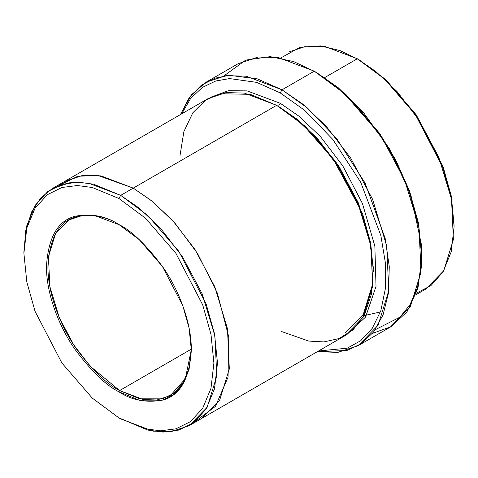 <?xml version="1.0" encoding="UTF-8"?>
<svg xmlns="http://www.w3.org/2000/svg" width="478" height="478" viewBox="0 0 478 478"><rect width="100%" height="100%" fill="white"/><g stroke="black" fill="none" stroke-linecap="round" stroke-linejoin="round"><path stroke-width="0.72" d="M119.261 224.756L95.492 215.859L82.097 215.542L68.922 219.94L55.573 233.557L48.445 256.656L49.826 286.43L59.248 317.565L73.833 345.038L90.181 366.256L119.62 390.55L118.903 391.793L139.176 400.152L162.353 400.152L173.46 394.655L182.799 384.414L189.091 369.279L191.32 349.98L189.091 328.111L182.799 305.711L162.353 266.36L139.182 239.603L118.903 224.546C131.486 230.701 145.969 244.634 162.353 266.36C177.906 288.168 191.606 321.76 191.32 349.98C189.581 379.054 179.925 395.778 162.353 400.152C145.969 402.96 131.486 400.176 118.903 391.793C106.313 385.638 91.83 371.705 75.452 349.98C59.899 328.171 46.199 294.579 46.486 266.36C48.218 237.285 57.874 220.561 75.452 216.187C91.83 213.379 106.313 216.164 118.903 224.546C106.313 216.164 91.83 213.379 75.452 216.187C57.874 220.561 48.218 237.285 46.486 266.36C46.199 294.579 59.899 328.171 75.452 349.98C91.83 371.705 106.313 385.638 118.903 391.793L119.62 390.55C107.156 384.455 92.816 370.659 76.599 349.155C61.202 327.555 47.633 294.299 47.92 266.36C49.634 237.572 59.194 221.015 76.599 216.683C92.816 213.905 107.156 216.659 119.62 224.965M421.835 257.457L418.585 223.453L409.395 190.74L395.76 160.034L379.532 133.272L345.69 94.196L314.285 71.174L344.399 93.533L378.815 133.272L395.318 160.489L409.186 191.714L418.525 224.977L421.835 257.457L417.903 288.461L406.927 311.931L390.968 326.713L372.47 333.405M280.228 92.911L304.773 110.412L332.885 139.528L360.705 182.261L380.841 235.487L385.399 262.93L385.399 288.563L380.841 310.742L372.29 328.284L360.711 340.718L347.225 348.199L318.545 350.971L347.225 348.199L360.711 340.718L372.29 328.284L380.841 310.742L385.399 288.563L385.399 262.93L380.841 235.487L360.705 182.261L332.885 139.528L304.773 110.412L280.228 92.911L256.62 82.359L229.601 78.583L215.721 81.015L202.475 87.36L190.782 98.229L181.658 113.872L190.782 98.229L202.475 87.36L215.721 81.015L229.601 78.583L256.62 82.359L280.228 92.911L282.02 89.804L280.228 92.911M317.314 351.683L346.92 350.494L361.129 343.801L373.581 332.013L383.075 314.841L388.536 292.673L389.271 266.628L385.178 238.42L365.096 183.092L336.518 138.387L307.414 107.98L282.02 89.804L302.682 104.049L326.175 126.246L350.697 158.069L372.577 199.278L386.708 245.979L388.781 290.642L378.092 325.285L358.07 345.714L337.838 352.376L317.314 351.683M118.903 198.472L145.503 218.219L175.904 253.322L202.726 304.94L210.977 334.325L213.905 363.017L210.977 388.333L202.726 408.188L190.477 421.626L175.904 428.838L160.53 430.809L145.503 428.838L118.903 417.868L147.798 430.08L163.112 432.088L178.772 430.08L193.62 422.731L206.102 409.043L214.508 388.811L217.49 363.017L214.508 333.787L206.102 303.847L178.772 251.249L147.798 215.482L120.695 195.365L118.903 198.472L92.302 187.501L77.269 185.53L61.901 187.501L47.328 194.713L35.079 208.151L26.822 228.006L23.9 253.322L26.822 282.014L35.079 311.399L61.901 363.017L92.302 398.12L118.903 417.868L145.503 428.838L160.53 430.809L175.904 428.838L190.477 421.626L202.726 408.188L210.977 388.333L213.905 363.017L210.977 334.325L202.726 304.94L175.904 253.322L145.503 218.219L118.903 198.472L120.695 195.365L139.289 208.181L160.435 228.161L182.5 256.805L202.194 293.886L214.915 335.92L216.779 376.12L207.159 407.298L189.139 425.683L171.19 431.64L152.96 431.138L120.695 418.901L118.903 417.868L92.302 398.12L61.901 363.017L35.079 311.393L26.822 282.008L23.9 253.322L26.822 228.006L35.079 208.151L47.328 194.713L61.901 187.501L77.269 185.53L92.302 187.501L118.903 198.472M454.1 226.411L451.178 195.651L442.921 166.266L416.099 114.642L385.698 79.539L357.305 58.758L384.408 78.876L415.382 114.642L442.712 167.24L451.124 197.181L454.1 226.411L451.22 251.798L443.082 271.839L430.953 285.575L416.452 293.151M373.432 271.94L370.701 243.188L362.557 213.648L335.723 161.624L305.173 126.234L277.545 105.853L278.435 106.361L280.228 103.26L299.043 116.25L320.445 136.583L342.744 165.788L362.461 203.55L374.854 246.128L376.019 286.394L365.556 317.063L346.855 334.576L365.556 317.063L376.019 286.394L374.854 246.128L362.461 203.55L342.744 165.788L320.445 136.583L299.043 116.25L280.228 103.26L278.435 106.361L296.689 118.944L317.44 138.554L339.099 166.667L358.428 203.06L370.91 244.318L372.744 283.771L363.298 314.375L345.612 332.419M280.228 103.26L247.03 90.874L228.293 90.724L210.015 97.554L228.293 90.724L247.03 90.874L280.228 103.26M179.961 155.828L183.905 131.528L192.849 112.772L205.432 100.278L220.077 93.742L250.263 94.327L276.643 105.327L120.695 195.365L133.243 188.123L151.837 200.939L172.982 220.914L195.054 249.558L214.742 286.645L227.462 328.679L229.326 368.879L219.707 400.056L201.686 418.441L219.707 400.05L229.326 368.873L227.462 328.679L214.742 286.645L195.048 249.558L172.982 220.92L151.837 200.939L133.243 188.123L276.643 105.327L244.378 93.091L226.148 92.589L208.199 98.546L64.799 181.341L82.748 175.378L100.978 175.886L133.243 188.117L97.739 175.414L77.777 176.268L58.806 185.464M119.62 390.55L191.314 349.155L119.62 390.55L143.519 399.614L157.023 399.984L170.317 395.569L185.35 378.773L191.32 349.561L189.037 368.556L182.763 383.434L173.508 393.478L162.526 398.861L139.642 398.813L119.62 390.55M358.07 345.714L390.335 327.089L410.357 306.661L421.046 272.018L418.973 227.349L404.842 180.648L382.962 139.445L358.44 107.616L334.947 85.419L314.285 71.174L282.02 89.804L314.285 71.174L278.435 57.581L258.18 57.019L238.235 63.646L205.97 82.27L225.915 75.649L246.17 76.211L282.02 89.804L257.409 78.888L229.225 75.315L214.813 78.237L201.184 85.407L189.354 97.458L180.427 114.583L191.314 94.895L205.97 82.27M415.884 294.771L425.749 289.076L443.769 270.691L453.389 239.514L451.525 199.314L438.804 157.28L419.116 120.199L397.045 91.555L375.899 71.575L357.305 58.758L324.693 77.591L357.305 58.758L325.04 46.521L306.81 46.019L288.861 51.983M189.139 425.683L345.086 335.652L363.107 317.261L372.726 286.083L370.862 245.883L358.142 203.849L338.454 166.768L316.382 138.124L295.237 118.144L276.643 105.327L303.04 124.806L333.244 159.102L360.478 209.633L369.404 238.737L373.33 267.602L371.591 293.659L364.481 314.769L353.14 329.748L339.105 338.544L323.917 341.925L308.758 341.077L281.363 331.463M359.098 59.792L385.836 79.665L416.386 115.055L443.22 167.079L451.363 196.619L454.094 225.371M64.381 181.58L82.748 175.384L100.978 175.886L133.243 188.123L152.613 201.567L174.691 222.82L197.545 253.471L217.293 292.978L228.747 336.859L228.048 377.148L215.453 406.354L195.126 421.56L215.447 406.36L228.048 377.16L228.753 336.87L217.293 292.99L197.545 253.477L174.691 222.82L152.619 201.567L133.243 188.117L97.745 175.414L77.783 176.268L58.812 185.464M23.906 252.294L25.818 230.211L31.691 211.814L40.821 197.886L52.251 188.589L70.2 182.626L88.43 183.128L120.695 195.365L93.592 184.191L78.278 182.178L62.618 184.191L47.764 191.541L35.288 205.229L26.876 225.461L23.906 252.294M223.835 75.954L245.71 60.103L270.201 56.637L293.653 61.572L316.078 72.214L338.215 87.695L363.495 112.545L389.379 148.622L410.823 194.773L421.447 244.7L421.249 267.901L417.276 288.24L409.933 304.803L399.931 317.159L375.272 329.706M359.098 59.798L340.067 50.596L320.559 45.912L299.951 47.382L280.688 57.993M120.689 418.901L118.903 417.868M380.422 311.961L364.015 315.647M52.251 188.589L64.799 181.341M23.9 253.322L23.9 251.249"/></g></svg>

